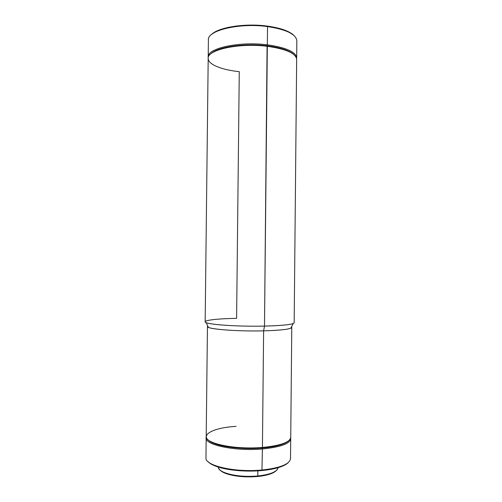 <?xml version="1.0" encoding="UTF-8"?>
<svg xmlns="http://www.w3.org/2000/svg" width="502" height="502" viewBox="0 0 502 502"><rect width="100%" height="100%" fill="white"/><g stroke="black" fill="none" stroke-linecap="round" stroke-linejoin="round"><path stroke-width="0.75" d="M257.815 475.99C245.001 476.975 234.145 475.946 225.235 472.897C220.748 471.152 218.452 469.219 218.339 467.092C217.667 472.871 239.121 477.973 257.815 475.99L257.865 470.845L257.815 475.99C270.465 474.509 277.179 471.754 277.957 467.713C277.801 469.841 275.46 471.729 270.936 473.373C267.403 474.61 263.023 475.482 257.815 475.99L257.57 476.505L257.815 475.99M220.114 470.123C221.231 471.347 223.126 472.464 225.787 473.48C234.484 476.461 245.076 477.471 257.57 476.505C262.653 476.009 266.92 475.156 270.377 473.944C273.057 472.991 274.97 471.911 276.119 470.707L271.638 473.461L262.96 475.796L251.766 476.862L245.811 476.844L239.956 476.461L229.546 474.66L225.417 473.336L222.242 471.805L220.121 470.129M206.184 437.939L205.958 457.793C204.515 465.592 235.231 472.784 262.201 470.01C245.817 471.591 226.164 469.734 215.534 465.737L216.092 466.333C226.546 470.267 245.848 472.093 261.95 470.537L262.414 448.964C235.457 451.43 204.753 444.941 206.184 437.939L206.278 437.229C202.896 444.421 234.34 451.543 262.414 448.964L262.176 448.016C239.492 450.037 212.528 445.688 208.023 439.765C209.347 441.22 211.75 442.582 215.226 443.837C225.429 447.596 245.491 449.441 262.176 448.016L262.433 447.464C245.447 448.907 225.015 447.037 214.649 443.222C196.257 436.859 210.451 427.823 236.097 426.355M207.458 326.482L207.759 326.011C207.207 326.444 207.42 326.884 208.399 327.335C212.497 329.594 240.245 331.458 263.613 330.849L262.433 447.464L263.613 330.849C236.749 331.565 206.084 329.011 207.458 326.482L206.203 436.52C204.766 443.467 235.476 449.905 262.433 447.464L261.95 470.537L244.85 471.014L228.366 469.414L221.294 467.927L215.402 466.069L210.934 463.936L208.167 461.79C209.723 463.44 212.365 464.952 216.092 466.333M208.412 39.639C207.514 30.371 239.623 22.653 267.528 26.581L264.498 326.099L263.613 330.849L264.498 326.099C239.73 326.683 210.344 324.819 206.121 322.604C201.07 320.527 216.042 318.663 236.605 318.362L239.266 71.667C221.909 69.916 208.286 64.57 208.192 58.608C206.429 49.98 238.902 42.607 267.334 46.309C239.147 42.645 206.849 49.855 208.192 58.42L205.161 321.782C203.68 324.248 236.084 326.783 264.498 326.099L267.089 45.795C244.317 42.89 216.933 47.088 210.834 53.896C216.933 47.088 244.317 42.89 267.089 45.795L267.346 44.829C239.372 41.17 207.226 48.299 208.211 56.87L208.204 57.027C206.868 48.405 239.165 41.139 267.346 44.829L267.528 26.581C239.366 22.615 207.069 30.509 208.405 39.846L208.204 57.027M211.907 34.142L215.822 31.551L221.307 29.26L228.172 27.39L236.128 26.035L244.844 25.269L253.918 25.125L267.29 26.091C280.423 27.943 289.277 31.036 293.852 35.378L288.374 31.689L282.57 29.373L271.475 26.713L267.29 26.091L267.528 26.581L267.29 26.091C245.058 23.023 218.244 27.328 211.499 34.519M296.676 57.956L296.676 57.799C295.772 51.819 285.996 47.495 267.346 44.829C286.196 47.533 295.973 51.913 296.676 57.956L296.839 40.775C296.136 34.23 286.372 29.499 267.528 26.581C286.121 29.449 295.891 34.105 296.833 40.562M267.089 45.795C280.762 47.583 289.773 50.576 294.116 54.768C289.773 50.576 280.762 47.583 267.089 45.795M290.821 328.201C291.806 327.768 292.032 327.329 291.486 326.884L291.775 327.36C291.016 329.136 281.628 330.303 263.613 330.849C278.202 330.448 287.269 329.563 290.821 328.201L293.199 323.52C289.503 324.85 279.94 325.71 264.498 326.099C283.498 325.572 293.394 324.449 294.172 322.717L296.663 59.349C295.96 53.344 286.178 49.001 267.334 46.309C286.416 49.045 296.193 53.457 296.657 59.537M281.553 444.527C285.061 443.348 287.489 442.042 288.838 440.605C285.092 444.239 276.207 446.711 262.176 448.016C270.076 447.345 276.533 446.184 281.553 444.527L282.143 443.925C277.041 445.607 270.471 446.786 262.433 447.464C280.505 445.632 289.943 442.281 290.733 437.411L291.775 327.36M262.414 448.964C281.553 446.956 290.959 443.341 290.639 438.114L290.714 438.823C289.924 443.737 280.492 447.119 262.414 448.964M280.216 467.004C283.975 465.699 286.648 464.243 288.236 462.631L284.439 465.254L279.551 467.224L269.75 469.539L261.95 470.537C269.235 469.841 275.328 468.661 280.216 467.004L280.787 466.421C275.818 468.109 269.624 469.301 262.201 470.01C280.292 467.927 289.736 464.155 290.526 458.677L290.714 438.823M225.235 472.897L225.787 473.48M214.649 443.222L215.226 443.837M206.121 322.604L208.399 327.335M270.936 473.373L270.377 473.944"/></g></svg>
